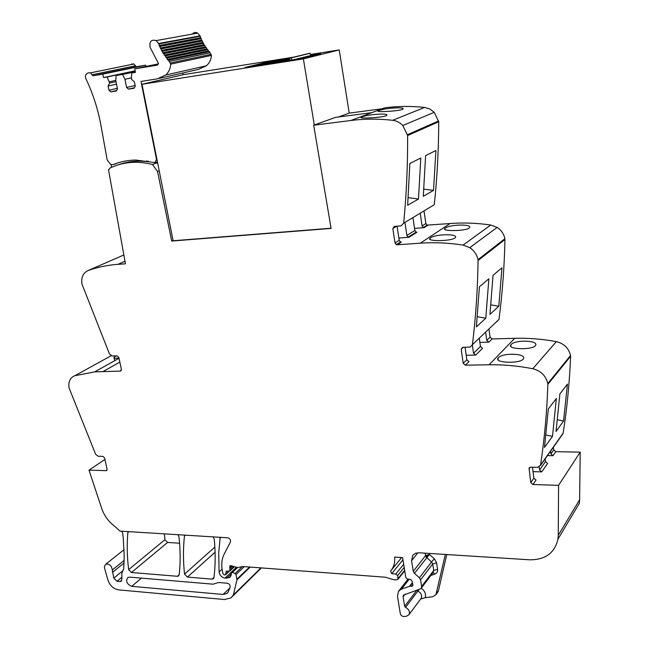 <?xml version="1.0" encoding="UTF-8"?>
<svg xmlns="http://www.w3.org/2000/svg" width="649" height="649" viewBox="0 0 649 649"><rect width="100%" height="100%" fill="white"/><g stroke="black" fill="none" stroke-linecap="round" stroke-linejoin="round"><path stroke-width="0.97" d="M148.223 161.122L146.747 161.609C136.98 160.481 127.756 161.471 119.067 164.57M157.602 162.721L152.442 164.457C137.093 160.668 122.937 161.869 109.981 168.05L109 169.47M310.344 54.5L339.232 49.916L349.211 113.104L382.074 108.805M403.67 223.175L434.278 204.711C437.15 177.867 438.627 150.211 438.724 121.752L434.222 112.301L429.776 108.967L424.6 107.426C411.036 105.982 397.756 106.112 384.752 107.807L350.955 120.487C364.543 118.767 378.448 118.702 392.686 120.3C396.563 120.795 399.938 122.531 402.818 125.517L407.621 135.544C407.767 165.657 406.452 194.87 403.67 223.175L401.017 225.876L394.381 226.396L392.823 228.521L396.644 226.217M424.024 210.893L425.866 223.532L427.099 225.122L450.025 223.54L420.333 243.18C434.278 242.199 448.516 242.84 463.053 245.087L469.779 247.658C474.159 250.579 476.893 254.578 477.989 259.665L478.07 260.509C477.664 289.511 475.774 317.564 472.407 344.684L470.127 347.101L462.567 347.353L461.204 349.292L463.305 347.312M496.793 321.717L498.984 319.397C502.375 293.608 504.362 266.982 504.938 239.513L504.873 238.71C503.859 233.908 501.279 230.144 497.142 227.41L490.749 225.025C476.918 223.005 463.345 222.51 450.025 223.54M488.973 329.157L490.06 337.18L492.12 338.94L514.754 338.307L489.095 364.779C503.389 364.527 517.951 365.849 532.797 368.746C540.852 370.806 545.858 375.73 547.813 383.518L547.878 384.338C546.92 412.245 544.479 439.17 540.536 465.114L537.656 467.361L530.687 467.183L529.089 468.132L529.47 467.604M561.856 434.944L563.145 433.126C567.048 408.383 569.53 382.764 570.593 356.269L570.536 355.49C568.727 348.115 563.989 343.499 556.339 341.625C542.24 339.038 528.375 337.926 514.754 338.307M553.394 447.226L553.727 449.895L555.804 451.688L580.198 452.142L579.63 499.746L558.262 535.303L558.57 485.338L532.951 484.511L530.76 482.596L529.089 468.132M579.273 503.697L579.63 499.746M164.343 533.859L164.919 539.692L167.588 542.434L131.439 572.507L177.404 576.28L178.459 576.052L179.213 574.779C180.527 562.683 180.446 550.003 178.986 536.755L177.948 534.703M179.595 543.221L167.588 542.434M146.593 160.847L146.747 161.609M119.254 162.469L115.068 163.864M111.174 164.716L111.636 167.28M152.442 164.457L157.529 171.45L171.709 241.063L331.095 228.416L313.686 125.208L350.955 120.487M124.989 261.231L118.013 264.33L125.452 263.81L108.488 169.64M118.013 264.33C107.474 265.092 97.504 267.161 88.118 270.544C83.177 272.783 81.117 277.253 81.928 283.962L109.486 354.013L112.163 355.977L117.096 355.855L118.84 357.461L121.42 369.435L120.381 371.09L121.274 370.571M104.911 459.476L89.002 470.144L106.436 470.663L107.085 469.211L104.57 457.951L102.899 456.377L98.194 456.255L95.63 454.3L69.037 387.859C68.234 381.588 70.181 377.531 74.886 375.698L94.705 371.861L120.381 371.09M89.002 470.144L101.723 508.508C104.254 515.777 108.586 521.715 114.719 526.323L120.041 531.109L227.621 537.778C229.949 538.459 230.882 539.895 230.411 542.069L224.156 554.197C221.755 559 221.155 564.476 222.356 570.641L222.996 573.813L224.165 574.909L225.503 574.827L226.355 571.266L229.916 570.925L229.884 565.782L230.987 565.693L237.469 567.567L242.848 566.528L385.384 577.212L393.44 579.646L396.344 579.873L397.951 579.297L397.675 575.533L395.768 574.049L391.704 573.635L390.544 571.079L391.039 570.503C393.943 566.828 395.136 562.359 394.624 557.093L402.599 557.621L405.836 577.61L407.426 579.103L410.671 579.46L412.261 581.447L412.764 584.603L412.772 585.933L409.503 586.315L401.431 589.13L398.518 591.263L397.472 596.334L400.303 613.565C400.879 615.503 402.153 616.493 404.116 616.534L406.404 616.258L408.984 614.708L420.893 598.678M579.33 503.364L557.97 539.1C554.708 553.013 545.282 559.909 529.681 559.803L418.873 552.778L415.401 553.313L412.805 555.276L411.571 560.687L413.267 571.298L414.443 573.351L419.408 577.797L420.584 579.857L421.631 586.485L421.331 588.099L420.268 588.919L403.418 595.141L403.086 596.804L404.635 606.296L405.552 607.391C408.992 609.314 410.136 611.756 408.984 614.708M557.97 539.1L558.262 535.303M465.365 365.184L463.191 363.31L466.834 359.765L468.992 361.623L465.365 365.184L489.095 364.779M463.191 363.31L461.204 349.292M400.157 242.231L401.35 242.15L397.188 244.795L420.333 243.18M397.188 244.795L396.336 244.657L395.03 242.961L392.823 228.521M157.529 171.45L159.216 170.857M171.709 241.063L173.056 240.463M116.228 355.879L113.924 357.51L114.808 360.633M118.962 358.013C115.222 358.532 113.543 358.362 113.924 357.51M121.777 580.149L120.114 581.536L121.022 581.358L121.793 579.93L121.89 573.14L123.772 568.451L124.21 556.217L123.294 538.41L122.702 533.21L121.696 531.215M120.114 581.536L117.023 581.269L113.794 578.162L112.301 570C111.636 565.668 109.486 563.721 105.836 564.168L104.384 566.504L104.562 568.224L107.985 580.165C109.989 585.698 113.51 588.935 118.556 589.868L224.619 599.538L230.987 597.883L233.332 595.003L236.982 579.808L236.009 574.535L235.116 573.497L232.358 572.483L231.401 572.548L231.247 575.022L229.624 577.537L224.992 578.129C221.698 577.448 219.727 575.387 219.078 571.947L218.721 552.51L220.206 537.323M437.548 592.488L435.901 594.76L432.794 596.715L425.2 597.68L420.657 598.995M580.198 452.142L558.57 485.338M550.571 451.217L550.912 453.902L553.005 455.703L547.48 455.598M533.024 471.645L541.737 471.88L539.595 470.014L539.205 467.004M552.502 436.355L544.511 447.421L548.34 408.927L556.347 398.518L552.502 436.355L545.987 434.976M563.567 421.031L556.031 431.471L559.884 393.927L567.437 384.111L563.567 421.031L557.459 419.781M498.343 357.826L498.034 358.207C493.873 362.767 519.119 363.935 523.126 359.205L523.354 358.913C527.369 353.372 502.488 352.448 498.343 357.826M511.104 344.595L510.82 344.935C506.869 349.227 531.523 350.257 535.287 345.803L535.49 345.544C539.303 340.303 515.006 339.492 511.104 344.595M485.671 332.312L486.766 340.384L488.843 342.153L479.879 342.396M466.201 355.287L475.66 355.084L473.527 353.259L480.447 346.525L479.327 338.348M485.793 318.205L476.382 326.877L479.408 286.753L488.867 278.81L485.793 318.205L477.348 316.736M498.813 306.206L501.953 267.81L493.045 275.298L489.946 314.376L498.813 306.206L490.887 304.868M430.571 237.891L430.027 238.337C426.052 241.412 450.179 241.379 454.803 238.086L455.257 237.688C459.062 233.559 435.325 233.94 430.571 237.891M444.857 228.472L445.352 228.075C449.83 224.335 473.048 223.897 469.422 227.815L469.016 228.164C464.66 231.271 441.077 231.369 444.857 228.472L444.93 229.527M420.219 213.188L422.085 225.917L423.335 227.523L424.146 227.653L414.524 228.383M415.758 232.334L416.918 232.245L416.106 232.115L414.833 230.484L412.926 217.593M398.859 238.021L409.008 237.274L408.18 237.145L406.891 235.49L414.833 230.484M418.491 199.024L407.645 205.254L409.852 163.483L420.787 158.032L418.491 199.024L408.205 197.645M433.516 190.392L435.909 150.503L425.614 155.63L423.286 196.274L433.516 190.392L423.838 189.135M362.207 116.885L361.388 117.258C357.558 118.832 380.639 117.793 385.863 115.879L386.577 115.514C390.219 112.812 367.545 114.329 362.207 116.885M378.343 111.385L379.04 110.549C384.07 108.115 406.282 106.614 402.81 109.186L402.169 109.511C397.245 111.312 374.643 112.366 378.302 110.89L378.213 110.947M349.211 113.104L338.551 116.958M313.686 125.208L335.614 117.339L371.763 112.683M293.794 57.128L183.821 74.578L142.001 84.265L173.113 240.763L331.063 228.213M184.77 535.125L184.454 536.001C183.091 548.446 183.123 561.158 184.543 574.138L187.423 577.099L212.085 579.127L213.253 578.843L213.975 577.602C215.484 565.32 215.565 552.445 214.211 538.978L213.156 536.885M128.129 531.612L127.853 532.472C126.798 544.6 127.066 556.988 128.664 569.635L131.439 572.507M157.415 161.812L154.965 162.631L135.828 160.052C127.861 160.157 120.349 161.658 113.283 164.57L116.244 163.621M113.283 164.57L110.817 164.619L107.19 160.035L101.001 125.679C98.056 109.446 93.018 93.781 85.887 78.691C85.068 76.566 85.368 74.919 86.788 73.743L88.069 72.907L90.584 72.834L92.839 75.779L136.095 66.774L133.945 63.975L131.512 64.056M404.635 606.296L416.926 590.079L417.842 591.117L419.262 589.268M532.951 484.511L536.042 480.057L533.867 478.167L532.448 467.231M466.834 359.765L465.073 347.272M401.35 242.15L400.514 242.012L399.208 240.333L397.066 226.185M129.686 577.139L213.123 584.173L218.551 582.494L227.288 583.224C229.373 583.8 230.33 585.098 230.16 587.118L228.318 591.774L226.882 593.502L223.126 594.46L131.747 586.339C126.709 584.1 125.435 581.147 127.934 577.472L129.686 577.139M435.901 594.76L445.328 554.457M414.443 573.351L429.443 554.441L429.281 553.443M437.986 591.88L438.432 590.744L436.347 593.624M446.755 554.546L438.432 590.744M541.737 471.88L547.626 463.427L545.509 461.593L545.168 458.875M475.66 355.084L482.548 348.326L480.447 346.525M472.375 344.968L473.527 353.259M404.935 222.412L406.891 235.49M339.232 49.916L303.383 58.897L314.311 125.014M142.001 84.265L303.383 58.897M154.965 162.631L156.506 159.346L141.011 81.441L157.139 78.878L165.552 75.065C168.626 72.453 170.354 68.802 170.744 64.121L168.562 60.146L167.856 60.097L165.349 55.895L164.246 55.092L163.873 53.648L163.28 53.551L159.549 46.314L158.94 43.905L156.141 40.603C151.298 39.24 149.286 41.504 150.097 47.385L158.332 63.18L157.666 65.062L134.724 68.859L158.502 63.853M92.839 75.779L102.818 74.132L103.524 77.572L107.093 76.988L109.681 83.031L108.099 86.025L108.967 90.235L110.849 91.866L116.366 91.006L117.485 88.897L115.83 80.752L116.114 75.511L122.596 74.457L124.941 79.283L126.587 87.469L128.494 89.116L134.108 88.24L135.26 86.114L134.408 81.847L131.69 79.502L131.439 78.237L131.755 72.956L135.422 72.355L134.724 68.859M182.783 72.996L183.115 74.74M146.025 66.482L145.765 65.168L136.095 66.774M159.427 78.359L198.18 69.467L206.341 65.809C209.327 63.318 211.03 59.846 211.46 55.4L209.4 51.628L208.718 51.587L207.834 49.665L207.193 49.6L206.35 47.612L205.295 46.85L204.954 45.479L204.386 45.389L200.865 38.534L200.306 36.247L197.645 33.123C195.6 31.988 193.824 32.312 192.331 34.081M413.267 571.298L425.557 555.641L426.312 557.248L429.443 554.441L434.303 558.765L436.59 562.78L432.705 563.989L420.584 579.857M425.679 556.136L429.435 554.433L425.557 555.641L425.168 553.183M255.325 64.949L245.006 67.464L248.161 67.155L302.085 58.256L320.793 53.599L310.465 55.238L316.071 54.776M268.199 61.833L255.373 64.941M209.805 52.877L168.991 61.46M208.215 50.955L167.328 59.432M207.193 49.6L166.509 57.948M206.715 48.943L165.738 57.307M205.741 47.539L164.911 55.773M205.295 46.85L164.246 55.092M204.386 45.389L163.394 53.526M203.964 44.684L162.834 52.804M203.121 43.167L161.942 51.206M202.731 42.436L161.528 50.435M201.944 40.879L160.692 48.789M201.588 40.133L160.311 48.002M200.865 38.534L159.549 46.314M200.541 37.764L159.2 45.503M199.892 36.125L158.51 43.775M131.755 72.956L135.39 72.177M128.494 89.116L134.375 87.745M126.587 87.469L135.138 85.498M124.941 79.283L131.463 77.848M122.596 74.457L135.3 71.731M116.114 75.511L135.243 71.422M110.849 91.866L116.617 90.527M108.967 90.235L117.372 88.305M108.099 86.025L116.52 84.143M109.681 83.031L116.009 81.636M109.421 81.782L115.847 80.371M107.093 76.988L135.154 71.001M103.524 77.572L135.122 70.838M102.818 74.132L145.765 65.168M288.115 58.24L281.423 60.122M289.795 57.972L282.923 59.643L283.078 60.049M289.795 60.195L289.454 58.183L308.429 53.551L310.141 53.275L310.465 55.238M289.454 58.183L291.206 57.907L291.539 59.919M279.078 61.882L279.468 61.233L279.654 61.793M277.926 62.069L277.74 61.509L277.35 62.158M276.198 62.336L276.012 61.777L275.622 62.426M274.47 62.612L274.284 62.053L273.894 62.702M272.75 62.88L272.564 62.32L272.174 62.969M270.463 63.245L270.844 62.596L271.031 63.156M269.319 63.424L269.124 62.864L268.743 63.513M279.297 60.673L279.678 60.146L279.833 60.544M286.436 58.499L279.678 60.146M280.92 60.43L281.301 59.895M282.55 60.179L282.923 59.643M284.173 59.935L284.554 59.392L284.708 59.797M285.803 59.684L286.185 59.14L286.339 59.554M287.466 59.862L287.823 58.889L288.059 59.765L289.13 59.505M288.059 59.765L289.146 59.603L289.551 58.759M289.73 59.83L283.564 61.176M291.206 57.907L310.141 53.275M295.4 59.31L310.522 55.563M286.842 59.424L287.523 60.203M285.057 59.716L277.74 61.509M283.28 60L283.718 59.895M281.504 60.284L274.284 62.053M279.727 60.576L272.564 62.32M277.959 60.86L270.844 62.596M276.182 61.144L283.086 59.027M267.607 63.691L267.412 63.131L274.422 61.428M267.039 63.805L267.412 63.131M263.859 63.123L257.191 64.746L257.442 65.63L258.553 65.362M265.611 62.848L258.886 64.478L259.138 65.362L260.257 65.095M267.372 62.564L260.59 64.21L260.841 65.095L261.953 64.827M269.132 62.28L262.293 63.943L262.537 64.795M270.893 61.996L263.997 63.667L264.224 64.462M272.653 61.712L265.701 63.399L265.912 64.081M278.21 60.795L278.056 60.398L284.757 58.767M277.683 60.925L278.056 60.398M276.06 61.176L276.433 60.649M275.006 61.428L274.819 60.892L281.415 59.294M274.446 61.42L274.819 60.892M273.391 61.679L273.213 61.144L279.751 59.554M272.84 61.663L273.213 61.144M271.785 61.923L271.598 61.395L278.088 59.822M271.233 61.915L271.598 61.395M270.179 62.166L269.992 61.639L276.425 60.081M269.651 62.296L269.992 61.639M255.292 65.817L254.724 65.963L255.317 65.955L255.528 64.997L255.779 65.89L256.874 65.719L257.191 64.746M262.042 63.424L255.552 64.997M265.352 64.21L265.701 63.399M263.283 64.649L263.997 63.667M261.969 64.9L262.293 63.943M261.36 65.014L260.841 65.095M259.138 65.362L260.273 65.184L260.59 64.21M257.442 65.63L258.57 65.452L258.886 64.478M255.779 65.89L256.858 65.63M268.581 62.409L268.402 61.882L268.126 62.523M274.665 60.373L268.426 61.882M123.862 254.976L88.118 270.544M103.378 371.374L119.838 362.093M74.886 375.698L111.125 355.749M106.103 470.703L107.053 470.046M121.834 577.286L117.023 581.269M122.693 570.852L113.794 578.162M124.081 562.959L112.48 572.386M124.162 560.387L112.301 570M260.898 567.883L233.332 595.003M250.149 567.072L236.982 579.808M249.516 567.031L236.934 579.184M244.251 566.634L236.009 574.535M242.393 566.545L235.116 573.497M237.542 567.559L232.358 572.483M231.141 574.032L226.696 578.267M236.22 567.469L224.992 578.129M222.088 569.149L219.078 571.947M220.83 537.356L219.873 538.208M229.081 571.079L225.868 574.114M226.899 571.12L225.982 571.98M233.721 566.618L230.265 569.887M232.439 566.188L229.989 568.5M231.49 565.863L229.657 567.591M404.651 570.276L398.145 578.421M404.189 567.413L397.675 575.533M403.678 564.249L395.768 574.049M402.956 559.811L391.704 573.635M412.886 584.887L411.742 586.388M412.358 583.232L410.03 586.25M412.277 582.729L409.503 586.315M409.121 579.289L401.431 589.13M553.005 455.703L555.804 451.688M550.912 453.902L553.727 449.895M563.145 433.126L540.536 465.114M570.593 356.269L547.878 384.338M570.536 355.49L547.813 383.518M556.339 341.625L532.797 368.746M488.843 342.153L492.12 338.94M486.766 340.384L490.06 337.18M498.984 319.397L472.407 344.684M504.938 239.513L478.07 260.509M504.873 238.71L477.989 259.665M490.749 225.025L463.053 245.087M424.146 227.653L427.91 225.252M409.008 237.274L416.918 232.245M422.085 225.917L425.866 223.532M438.724 121.752L407.621 135.544M438.643 120.925L407.531 134.668M424.6 107.426L392.686 120.3M185.444 535.165L184.454 536.001M214.86 547.075L184.543 574.138M214.008 577.326L212.085 579.127M215.095 552.194L187.423 577.099M179.221 574.665L177.404 576.28M164.919 539.692L128.664 569.635M128.891 531.661L127.853 532.472M405.552 607.391L417.842 591.117C421.217 592.983 422.329 595.368 421.193 598.281L420.917 598.646M403.086 596.804L405.13 594.151M421.631 586.485L433.719 570.487L433.24 572.304M436.59 562.78L437.596 569.278L433.719 570.487L432.705 563.989L431.561 561.977L434.303 558.765M419.408 577.797L431.561 561.977L426.312 557.248M411.571 560.687L417.907 552.77M530.76 482.596L533.867 478.167M528.976 468.992L530.257 467.215M395.03 242.961L399.208 240.333M421.266 588.197C424.876 590.955 426.19 594.119 425.2 597.68M437.596 569.278C437.84 571.631 436.939 573.221 434.895 574.065L433.07 572.523M430.839 575.493L434.895 574.065M539.595 470.014L545.509 461.593M223.126 594.46L229.924 587.872M131.747 586.339L141.417 578.129M206.341 65.809L165.552 75.065M211.46 55.4L170.744 64.121M211.087 54.305L170.338 62.969M199.803 35.898L158.413 43.532M135.625 65.76L92.336 74.716M300.349 58.532L315.382 54.792M279.597 61.46L287.41 59.546M277.861 61.736L279.013 61.452M94.705 371.861L119.018 358.272M121.428 581.025L121.022 581.358M124.081 549.638L105.836 564.168M261.417 567.924L232.399 596.488M236.634 567.575L231.401 572.548M230.452 576.75L229.624 577.537M229.47 571.071L225.682 574.657M234.273 566.812L230.103 570.755M404.733 570.796L397.951 579.297M407.994 579.168L398.802 590.906M563.024 433.597L540.414 465.609M497.142 227.41L469.779 247.658M423.335 227.523L427.107 225.13M434.222 112.301L402.818 125.517M120.471 371.082L121.217 370.652M106.436 470.655L106.89 470.347M401.634 557.556L391.039 570.503M421.331 588.099L433.264 572.272M396.344 244.657L400.514 242.012M498.132 359.976L498.034 358.207M510.82 344.935L510.909 346.55M430.109 239.481L430.027 238.337M408.18 237.145L416.106 232.115M361.436 117.802L361.388 117.258M226.882 593.502L227.783 592.626M209.4 51.628L168.562 60.146M207.834 49.665L166.907 58.061M206.35 47.612L165.349 55.895M204.954 45.479L163.873 53.648M203.648 43.272L162.493 51.312M202.439 40.992L161.203 48.91M201.32 38.648L160.019 46.436M200.306 36.247L158.94 43.905M197.645 33.123L156.141 40.603M133.945 63.975L90.584 72.834M284.554 59.392L289.454 58.199M286.185 59.14L289.478 58.337M287.823 58.889L289.503 58.475M279.468 61.233L287.28 59.319M276.012 61.777L283.71 59.895M269.124 62.864L276.612 61.038"/></g></svg>
